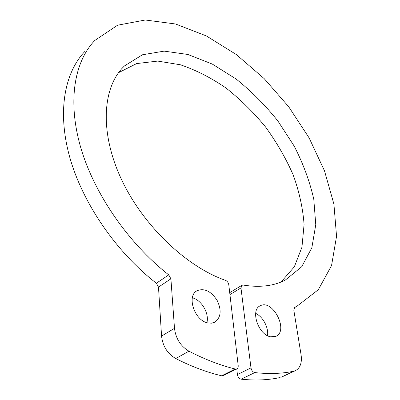 <?xml version="1.0" encoding="UTF-8"?>
<svg xmlns="http://www.w3.org/2000/svg" width="400" height="400" viewBox="0 0 400 400"><rect width="100%" height="100%" fill="white"/><g stroke="black" fill="none" stroke-linecap="round" stroke-linejoin="round"><path stroke-width="0.6" d="M207.925 322.935L211.5 323.17L214.69 322.25C220.97 317.66 221.79 310.385 217.155 300.425C211.15 291.235 204.51 287.975 197.23 290.635C186.3 295.595 194.385 320.71 207.925 322.935M170.905 278.825L174.495 328.335C175.77 338.56 180.595 346.18 188.97 351.19C204.87 359.41 220.295 365.35 235.24 369.005L236.725 368.91C237.84 368.345 238.33 367.205 238.185 365.5L228.79 284.755C228.395 282.635 227.31 281.175 225.53 280.365C185.465 266.395 141.36 223.845 120.295 176.865C99.135 129.845 103.05 86.025 124.44 65.945L142.435 54.785L164.125 51.125L187.89 54.475L212.3 64.075L236.12 79.015C251.375 91.25 265.31 105.25 277.915 121.02L294.19 146.1C303.205 163.68 309.73 181.36 313.775 199.14L315.77 224.695L311.85 247.755L301.695 266.765L285.31 280.07C273.745 286.045 259.73 287.715 243.27 285.085L241.995 285.26L240.965 287.955L250.985 367.885C251.525 370.5 252.8 372.065 254.815 372.575C268.93 374.16 281.895 373.705 293.72 371.21L295.115 370.795C300.17 368.285 302.16 362.975 301.09 354.865L293.795 310.05L294.74 307.31L296.71 306.415L318.335 289.71L331.55 265.565L336.545 236.335L333.925 204.16L324.5 170.85L309.145 137.95L288.74 106.795L264.17 78.61L236.375 54.585L206.4 35.95L175.505 23.985L145.26 20L117.585 25.205L94.775 40.47C74.54 61.525 67.3 100.74 80.595 147.06C93.95 193.3 128.135 243.1 168.745 274.88L170.905 278.825L158.495 287.125L161.56 336.075L174.495 328.335M270.56 336.795L275.78 336.385C289.21 331.01 272.71 298.76 260.3 305.775C250.065 309.735 258.135 334.79 270.56 336.795M188.97 351.19L175.74 358.545C191.5 366.545 206.815 372.3 221.69 375.8L235.24 369.005M175.74 358.545C167.445 353.66 162.72 346.17 161.56 336.075M158.495 287.125L156.38 283.24L168.745 274.88M84.925 51.395C64.55 72.635 57.01 111.705 69.82 157.49C82.695 203.205 116.235 252.155 156.38 283.24M282.335 376.73L293.72 371.21M254.815 372.575L241.19 379.185C255.265 380.65 268.23 380.1 280.09 377.545M241.19 379.185C239.185 378.695 237.925 377.16 237.42 374.575L250.985 367.885M236.765 368.895L237.42 374.575M118.55 72.67L136.665 63.57L157.74 61.09L180.415 64.785C195.925 70.045 211.105 77.77 225.95 87.975C240.33 99.34 253.515 112.32 265.505 126.925C276.61 142.2 285.835 158.195 293.175 174.905C299.27 191.765 302.905 208.3 304.07 224.51L301.95 247.22L294.31 266.845L281.07 282.01M223.385 375.59L221.69 375.8M206.9 322.665C209.435 313.425 201.505 299.935 192.37 297.82M267.51 335.675C268.83 327.71 262.905 316.63 255.67 313.39M240.965 287.955L229.93 294.565M124.44 65.945L122.12 68.32M296.71 306.415L294.175 307.785M197.23 290.635L196.46 291.12M260.3 305.775L259.655 306.135M241.845 285.35L229.71 292.65M236.725 368.91L223.17 375.7M295.115 370.795L281.485 377.125"/></g></svg>

